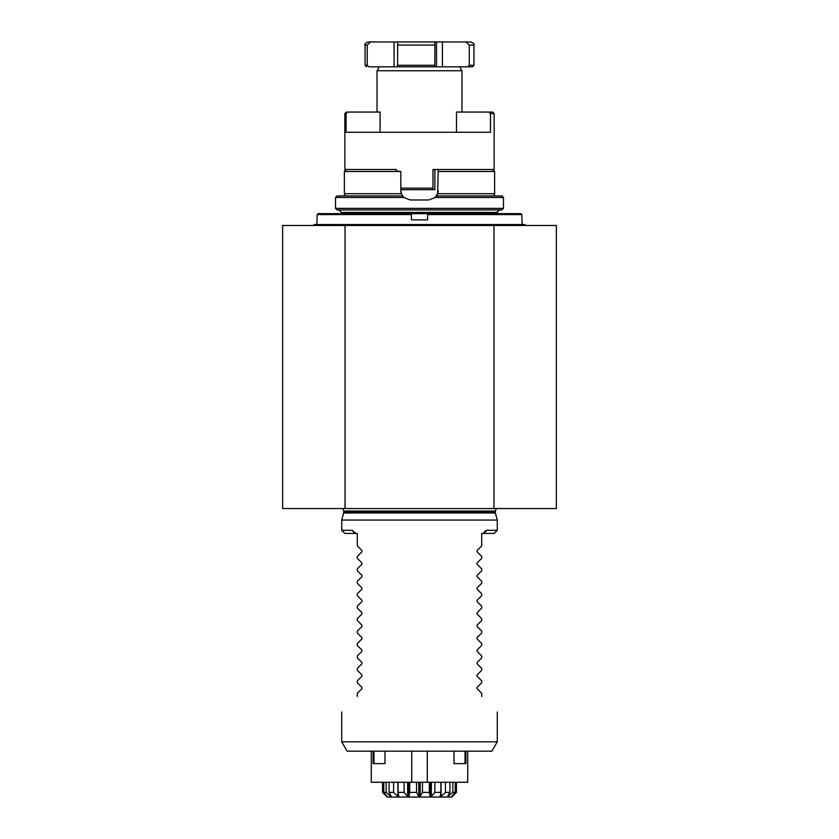 <?xml version="1.0" encoding="UTF-8"?>
<svg xmlns="http://www.w3.org/2000/svg" width="839" height="839" viewBox="0 0 839 839"><rect width="100%" height="100%" fill="white"/><g stroke="black" fill="none" stroke-linecap="round" stroke-linejoin="round"><path stroke-width="1.26" d="M493.961 225.471L282.638 225.471L282.638 508.539L556.362 508.539L556.362 225.471L493.961 225.471L493.961 508.539M373.984 763.616L373.984 751.167M465.016 763.616L465.016 751.167M454.014 751.167L454.014 763.616L465.907 763.616L465.907 751.167M371.289 751.167L371.289 782.273L427.282 782.273L427.282 751.167M427.282 782.273L467.711 782.273L467.711 751.167M411.718 782.273L411.718 751.167M373.093 751.167L373.093 763.616L384.986 763.616L384.986 751.167M484.155 533.426L483.254 533.426L484.952 531.381L486.851 530.311L484.155 533.426L494.15 533.426L497.265 530.311L497.265 520.054L341.735 520.054L341.735 530.311L352.149 530.311L355.746 533.426L357.288 533.426L357.288 545.864L361.913 550.499L361.913 551.821L357.288 556.446L357.288 558.313L361.913 562.938L361.913 564.259L357.288 568.884L357.288 570.751L361.913 575.386L361.913 576.697L357.288 581.333L357.288 583.199L361.913 587.824L361.913 589.146L357.288 593.771L357.288 595.638L361.913 600.263L361.913 601.584L357.288 606.219L357.288 608.076L361.913 612.711L361.913 614.033L357.288 618.658L357.288 620.524L361.913 625.149L361.913 626.471L357.288 631.096L357.288 632.963L361.913 637.598L361.913 638.909L357.288 643.544L357.288 645.411L361.913 650.036L361.913 651.358L357.288 655.983L357.288 657.849L361.913 662.474L361.913 663.796L357.288 668.431L357.288 670.288L361.913 674.923L361.913 676.244L357.288 680.869L357.288 682.736L361.913 687.361L361.913 688.683L357.288 693.308L357.288 696.422C336.869 716.842 336.869 716.842 357.288 696.422M477.087 550.499L477.087 551.821L477.087 550.499L481.712 545.864L481.712 533.426L483.254 533.426M341.735 530.311L344.85 533.426L355.746 533.426M497.265 741.833L491.874 751.167L347.126 751.167L341.735 741.833L497.265 741.833L497.265 711.975M486.851 530.311L497.265 530.311M485.907 530.605L484.942 531.391M481.712 696.422C502.131 716.842 502.131 716.842 481.712 696.422L481.712 693.308L477.087 688.683L477.087 687.361L481.712 682.736L481.712 680.869L477.087 676.244L477.087 674.923L481.712 670.288L481.712 668.431L477.087 663.796L477.087 662.474L481.712 657.849L481.712 655.983L477.087 651.358L477.087 650.036L481.712 645.411L481.712 643.544L477.087 638.909L477.087 637.598L481.712 632.963L481.712 631.096L477.087 626.471L477.087 625.149L481.712 620.524L481.712 618.658L477.087 614.033L477.087 612.711L481.712 608.076L481.712 606.219L477.087 601.584L477.087 600.263L481.712 595.638L481.712 593.771L477.087 589.146L477.087 587.824L481.712 583.199L481.712 581.333L477.087 576.697L477.087 575.386L481.712 570.751L481.712 568.884L477.087 564.259L477.087 562.938L481.712 558.313L481.712 556.446L477.087 551.821M361.913 688.683L361.913 687.361M361.913 676.244L361.913 674.923M361.913 663.796L361.913 662.474M361.913 651.358L361.913 650.036M361.913 638.909L361.913 637.598M361.913 626.471L361.913 625.149M361.913 614.033L361.913 612.711M361.913 601.584L361.913 600.263M361.913 589.146L361.913 587.824M361.913 576.697L361.913 575.386M361.913 564.259L361.913 562.938M361.913 551.821L361.913 550.499M345.039 225.471L345.039 508.539M456.269 782.273L456.269 792.383L451.969 796.463L456.437 792.383L451.77 797.05L387.23 797.05L382.563 792.383L387.031 796.463L383.748 792.383L386.139 792.383L390.722 796.463L391.383 796.463L389.086 792.383L393.575 792.383L397.885 796.463L398.892 796.463L398.095 792.383L404.136 792.383L407.649 796.463L408.887 796.463L409.673 792.383L416.553 792.383L418.839 796.463L420.161 796.463L422.416 792.446M422.447 782.273L422.447 792.383L429.327 792.383L430.113 796.463L431.351 796.463L434.864 792.383L440.905 792.383L440.108 796.463L441.115 796.463L445.425 792.383L449.914 792.383L447.617 796.463L452.861 792.383L455.252 792.383L451.969 796.211M408.887 782.273L408.887 796.463M407.649 782.273L407.649 796.463M404.136 782.273L404.136 792.383M409.673 792.383L409.673 782.273M397.885 782.273L397.885 796.463M393.575 782.273L393.575 792.383M398.095 792.383L398.095 782.273M390.722 795.309L390.722 796.463M386.139 782.273L386.139 792.383M389.086 792.383L389.086 782.273M382.731 782.273L382.731 792.383M383.748 792.383L383.748 782.273M455.252 782.273L455.252 792.383M448.278 795.309L448.278 796.463M449.914 782.273L449.914 792.383M452.861 792.383L452.861 782.273M441.115 782.273L441.115 796.463M440.905 782.273L440.905 792.383M445.425 792.383L445.425 782.273M431.351 782.273L431.351 796.463M430.113 782.273L430.113 796.463M429.327 782.273L429.327 792.383M434.864 792.383L434.864 782.273M420.161 782.273L420.161 796.463M418.839 782.273L418.839 796.463M416.553 782.273L416.553 792.383M497.579 213.651L497.579 212.414L341.421 212.414L341.421 213.651M341.421 212.414L338.935 209.918M501.932 209.918L337.068 209.918L335.516 208.366L503.484 208.366L501.932 209.918M437.643 193.715L494.622 193.715L494.622 171.502L438.168 171.502L437.643 193.715A9.334 9.334 0 0 0 438.168 190.642L437.643 193.715L435.179 197.48L436.521 195.927L501.932 195.927L503.484 197.48L435.179 197.48L428.834 199.965L410.166 199.965L403.821 197.48L335.516 197.48L335.516 208.366M435.179 197.48A9.334 9.334 0 0 0 437.371 194.396M400.832 190.642L400.832 171.502L344.378 171.502L344.378 193.715L401.357 193.715L400.832 190.642A9.334 9.334 0 0 0 401.357 193.715L403.821 197.48L402.479 195.927L337.068 195.927L335.516 197.48M402.321 195.686A9.334 9.334 0 0 0 403.821 197.48M438.168 169.488L438.168 171.502M400.832 188.146L432.976 188.146L433.092 189.708L434.875 189.708L434.875 169.488M400.832 171.502L396.354 171.041L396.354 169.488L344.85 169.488L344.85 113.622L346.077 113.622L346.077 132.279L490.479 132.279L490.479 113.622L488.875 112.059L492.598 112.059L494.15 113.622L490.479 113.622M494.15 113.622L494.15 169.488L432.976 169.488L432.976 188.146M433.092 189.708L400.832 189.708M488.875 112.059L456.479 112.059L456.479 132.279M380.067 132.279L380.067 112.059L347.671 112.059L346.077 113.622M344.85 113.622L346.402 112.059L347.671 112.059M459.699 66.837L461.964 70.749L377.036 70.749L377.036 112.059M442.426 66.837L442.426 41.95L465.96 41.95L469.274 45.065L469.274 65.285L467.617 66.837L434.822 66.837L434.927 41.95L436.5 41.95L436.5 66.837M434.927 41.95L397.686 41.95L397.571 66.837L368.887 66.837L367.23 65.285L367.23 45.065L370.544 41.95L394.078 41.95L394.078 66.837M379.301 66.837L377.036 70.749M467.617 66.837L472.378 66.837L473.941 65.285L473.941 45.065C474.727 44.299 473.689 43.271 470.826 41.95L465.96 41.95M397.571 66.837L434.822 66.837M371.383 66.837L368.887 66.837M442.426 41.95L436.5 41.95M399.259 41.95L394.078 41.95M367.23 65.285L365.059 65.285L365.059 45.065C364.273 44.299 365.311 43.271 368.174 41.95L370.544 41.95M520.893 213.651L521.827 214.585L520.893 213.651L411.414 213.651L411.414 219.881L427.586 219.881L427.586 214.165M427.586 214.585L521.827 214.585L522.152 224.548M318.107 213.651L317.173 214.585L318.107 213.651L411.414 213.651M316.848 224.548L317.173 214.585L411.414 214.585M313.272 225.471L314.206 224.548L524.794 224.548L525.728 225.471M341.735 520.054L343.633 512.975L495.367 512.975L497.265 520.054M343.633 512.975L343.759 512.01L495.241 512.01L496.195 508.539M343.759 512.01L343.759 511.024L495.241 511.024M352.149 530.311L354.845 533.426M469.274 65.285L473.941 65.285M397.466 65.285L434.707 65.285M365.059 45.065L367.23 45.065M469.274 45.065L473.941 45.065M397.466 45.065L434.707 45.065M341.735 741.833L341.735 711.975M495.367 512.975L495.241 512.01M343.759 511.024L342.805 508.539M382.563 782.273L382.563 792.383M456.437 782.273L456.437 792.383M497.579 212.414C496.719 212.173 497.548 211.344 500.065 209.918M503.484 197.48L503.484 208.366M494.622 193.715C493.772 194.082 494.035 194.816 495.398 195.927M344.378 193.715C345.353 194.103 345.091 194.847 343.602 195.927M492.598 169.488L494.622 171.502M346.402 169.488L344.378 171.502M461.964 70.749L461.964 112.059M365.059 65.285L366.622 66.837"/></g></svg>
